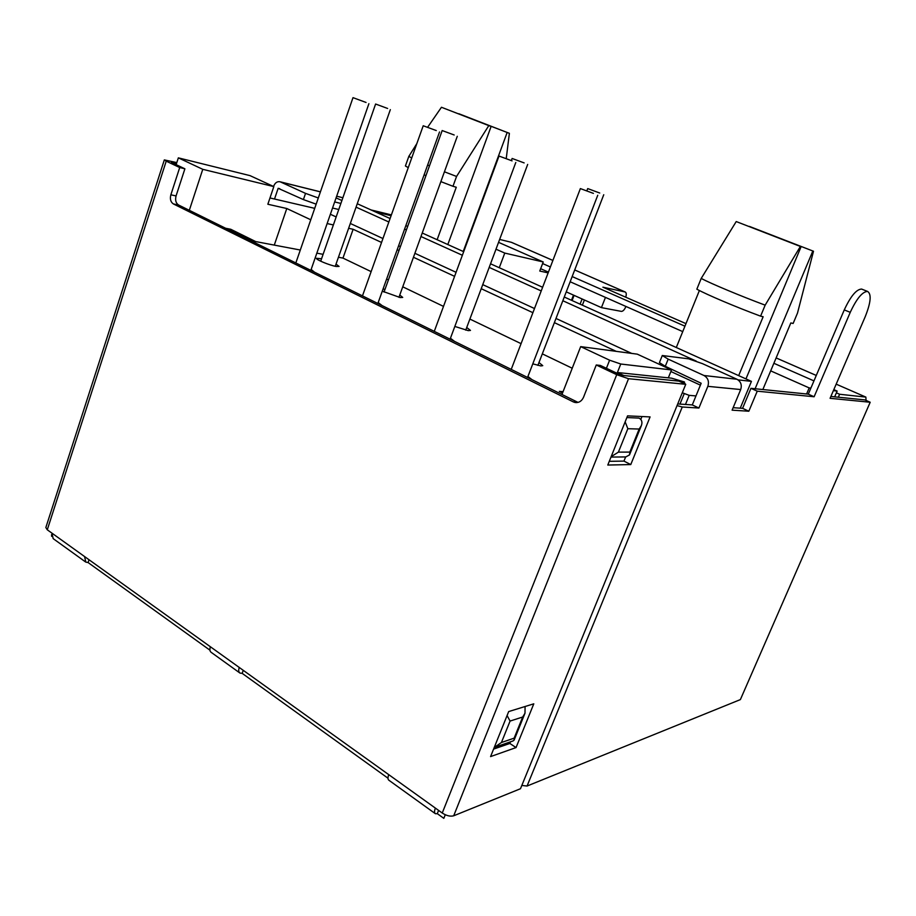 <?xml version="1.0" encoding="UTF-8"?>
<svg xmlns="http://www.w3.org/2000/svg" width="916" height="916" viewBox="0 0 916 916"><rect width="100%" height="100%" fill="white"/><g stroke="black" fill="none" stroke-linecap="round" stroke-linejoin="round"><path stroke-width="1.37" d="M765.158 305.154L800.378 246.45L801.076 246.713L736.224 221.558L701.198 278.441C711.48 283.823 740.082 295.799 765.158 305.154L760.589 316.157L763.154 316.73L738.674 375.617M699.389 290.521L676.294 347.507M813.5 251.247L749.357 226.389L813.5 251.247L797.504 313.066L793.142 323.462L790.829 322.947L762.845 389.54M760.589 316.157C735.537 306.86 707.038 294.769 696.847 289.193L701.198 278.441M800.378 246.45L736.224 221.558M801.076 246.713L745.956 378.903M755.105 388.75L812.824 251.007M444.42 171.796L456.557 176.456L452.973 186.28L456.271 187.242L437.127 239.729M429.478 165.807L427.635 165.04M411.708 157.964L408.834 156.373L405.41 165.979L408.261 167.639M452.973 186.28L440.859 181.62M425.951 175.609L424.108 174.83M416.837 143.606L408.834 156.373M456.557 176.456L488.8 125.607L441.455 107.264L491.102 126.465L447.81 244.538M458.698 113.905L509.376 133.301L506.239 158.594M463.233 251.488L507.166 132.477L509.365 133.301L509.239 134.778M458.813 113.721L507.166 132.477M488.8 125.607L491.102 126.465M202.768 169.323L178.345 157.861L250.034 175.632L273.827 186.601L202.768 169.323L189.314 210.314M176.135 164.651L178.345 157.861M580.687 346.626L637.273 354.149L671.531 369.95L620.773 364.018L609.609 360.194L580.687 346.626L561.966 394.475M274.285 245.099L286.788 208.516L267.85 204.245L273.827 186.601M668.325 377.839L671.531 369.95M269.98 197.971L314.715 208.344M342.87 197.742L336.664 196.196M834.659 396.834L837.144 391.075L833.377 390.651M810.878 388.098L809.194 387.915L806.595 393.983M740.243 408.17L751.441 381.377L737.998 379.854M695.977 395.918L689.198 395.357L682.294 392.758M356.061 207.142L388.853 221.993M404.586 229.114L406.406 229.927M420.971 236.523L462.374 255.266M489.19 267.403L541.219 290.945M562.836 300.734L696.229 361.099M357.263 203.73L390.09 218.523M405.845 225.622L407.654 226.447M422.242 233.019L463.691 251.694M490.541 263.797L542.627 287.269M564.267 297.024L751.441 381.377M225.611 228.256L230.74 229.263L255.736 241.595L300.299 250.022M310.764 219.771L286.788 208.516M338.439 257.236L342.973 258.094L353.129 229.275L348.63 228.29M333.367 224.935L327.126 223.561M316.822 253.148L323.096 254.339M616.228 351.355L554.375 322.65M532.906 312.688L481.232 288.712M454.588 276.346L413.46 257.27M398.987 250.549L397.178 249.713M381.537 242.454L353.129 229.275M342.973 258.094L371.129 271.617M386.621 279.071L388.407 279.918M402.742 286.811L443.493 306.391M469.885 319.066L521.067 343.649M542.318 353.862L572.225 368.232M495.991 249.198L504.762 253.079L543.222 261.965L498.556 242.351M773.871 363.286L813.958 380.896M833.823 389.621L837.144 391.075M770.688 370.865L809.194 387.915M548.134 272.876L539.764 271.044L543.222 261.965M504.762 253.079L499.277 267.735M566.26 291.872L601.434 307.627L621.369 311.383C622.949 311.36 624.414 309.848 625.754 306.86L625.914 306.448M601.434 307.627L605.453 297.391M450.432 338.233L454.45 341.336M538.963 362.564L542.764 365.644L540.887 365.942L532.791 363.858M399.765 295.044L402.708 297.414L400.212 297.563L382.27 291.162M383.06 288.964L384.995 289.422M336.023 264.106L339.069 266.43L336.298 266.487C329.909 265.457 315.47 259.491 316.467 258.301L321.55 258.747M563.065 391.659L559.332 391.384L562.55 392.975M311.142 269.453L314.463 272.166M466.736 327.516L470.469 330.413L468.271 330.642L454.817 326.44M378.182 302.543L382.109 305.589M527.925 376.51L531.99 379.659M330.367 214.264L336.161 216.932M350.313 223.47L382.945 238.538M398.597 245.774L400.406 246.599M414.891 253.297L456.076 272.315M482.755 284.636L534.497 308.532M555.989 318.459L631.685 353.404M670.89 371.518L700.397 385.144M435.134 813.523L388.968 780.295C387.743 779.47 387.674 777.592 388.739 774.65L435.375 808.095C434.253 811.072 434.276 812.95 435.421 813.729L437.298 813.66L443.825 818.354L445.268 814.748L443.825 818.354M239.66 672.848L211.241 652.387C209.787 651.39 209.512 649.513 210.394 646.765L239.259 667.466C238.343 670.249 238.595 672.126 240.003 673.1L242.167 673.352L387.983 778.199M171.429 162.43L184.895 168.796L176.067 195.932L170.857 194.81L179.708 167.548L166.22 161.159L47.277 529.803L51.88 533.101L53.174 538.631L85.383 561.817M51.88 533.101L84.57 556.55L85.783 562.092L88.096 562.561L209.924 650.165M435.375 808.095L442.245 813.03L616.72 374.678L596.259 364.98L583.503 397.326C581.683 401.219 578.878 402.937 575.065 402.49L576.84 402.593M176.067 195.932C175.013 200.169 175.861 203.192 178.586 205.012L577.504 402.147L573.324 401.895L575.065 402.49M573.324 401.895L173.387 203.936C170.651 202.104 169.804 199.058 170.857 194.81M84.57 556.55L210.394 646.765M239.259 667.466L388.739 774.65M616.72 374.678L628.536 378.709L453.706 815.79L520.483 788.733L685.752 384.296L678.916 381.125L621.3 375.285L600.358 365.438L596.259 364.98M184.895 168.796L179.708 167.548M171.452 162.372L176.479 163.598M47.277 529.803L45.846 527.536L164.33 159.911L176.799 162.601M164.33 159.911L166.22 161.159M685.752 384.296L628.536 378.709M51.548 534.704L51.628 536.341M733.132 407.689L742.59 408.33L750.948 388.327L808.29 394.155L814.118 396.754L757.246 391.178L748.83 411.227L732.102 410.162L740.689 389.552L707.839 386.334L698.897 408.044L682.26 406.99L677.038 405.616M521.822 785.447L527.055 786.031L740.38 699.595L868.895 405.227L740.483 699.343M814.118 396.754L850.254 312.333C856.643 298.605 862.425 291.643 867.567 291.425C871.631 294.059 870.876 302.395 865.334 316.432L830.079 398.311L870.2 402.25L868.895 405.227M662.279 355.522L668.188 359.141L703.969 375.503L736.956 379.258L702.492 363.663L688.649 358.832L662.279 355.522L659.417 362.621L665.291 366.297L701.175 383.266L692.278 404.918L677.726 403.933M808.29 394.155L844.266 309.906C850.643 296.212 856.426 289.261 861.613 289.067L862.254 289.319M830.881 396.456L864.864 399.903L870.2 402.25M680.084 381.674L684.836 383.231L681.435 381.651L684.435 381.949L671.623 378.182L617.441 372.514L623.83 375.537M750.948 388.327L757.246 391.178M584.385 299.99L582.37 305.177M582.107 298.971L580.091 304.158M617.098 373.362L617.441 372.514M626.876 417.559L639.059 418.097C641.818 419.642 642.585 422.15 641.36 425.619L639.162 429.043L627.838 428.711L618.403 452.126L629.842 452.092L639.162 429.043M630.769 464.572L607.789 465.042L627.552 415.864L650.085 416.917L630.769 464.572L623.956 461.103L609.277 461.32M516.052 747.571L490.575 756.593L508.678 711.572L533.788 703.82L516.052 747.571L509.846 743.46L493.598 749.093M641.967 416.54L640.799 419.436M625.651 456.924L623.956 461.103M510.498 741.823L509.846 743.46M273.563 186.475L273.644 186.234C275.121 182.673 277.308 181.196 280.193 181.815L305.543 193.379L318.31 197.971M371.037 209.936L391.384 214.894M274.514 199.024L278.155 188.307L279.781 188.696M375.331 211.882L391.098 215.707M685.97 323.634L602.888 287.177L625.078 291.964L574.71 269.968M552.886 260.442L511.346 242.305L499.644 239.431M542.615 263.556L550.39 266.98M572.168 276.563L684.928 326.188M836.377 392.838L839.606 394.258L865.86 397.097L866.067 400.429M540.658 268.697L548.421 272.132M570.153 281.762L682.741 331.615M625.731 297.196C626.578 294.38 626.407 292.651 625.204 291.998L625.078 291.964M839.606 394.258L838.335 397.212M341.897 200.512L336.08 197.879M278.155 188.307L303.402 199.585L316.169 204.154M334.661 201.944L340.878 203.444M332.542 208.035L338.76 209.501M684.057 382.865L684.435 381.949M453.706 815.79C450.374 816.694 446.55 815.778 442.245 813.03M625.147 421.852L627.838 428.711M611.144 456.683L618.403 452.126M610.995 457.073L625.777 456.924L629.498 454.92L629.842 452.092M507.086 715.533L510.075 721.064L501.43 742.51L514.128 738.17L522.681 717.022L510.075 721.064M494.251 747.445L501.43 742.51M495.373 747.044L513.052 740.941L514.116 740.105L514.128 738.17M525.086 706.499L524.994 713.209L522.681 717.022M742.59 408.33L748.83 411.227M736.956 379.258C740.861 381.548 742.109 384.983 740.689 389.552M692.278 404.918L698.897 408.044M707.839 386.334C709.316 381.514 708.022 377.907 703.969 375.503M243.255 670.329L242.167 673.352M89.024 559.733L88.096 562.561M438.592 810.408L437.298 813.66M387.617 108.466L375.606 104.023L387.617 108.466M599.728 193.024L587.706 188.581L599.728 193.024M593.419 193.379L580.366 188.581L593.419 193.379M512.067 160.861L499.002 156.052L512.067 160.861M524.158 162.911L512.136 158.468L524.158 162.911M436.279 130.564L423.215 125.755L436.279 130.564M366.045 102.455L353.004 97.646L366.045 102.455M454.187 134.984L442.176 130.553L454.187 134.984M609.609 360.194L606.403 368.301M685.466 404.46L689.198 395.357M573.473 295.112L571.481 300.276M679.958 404.082L684.229 393.662M620.773 364.018L617.063 373.35M527.192 785.699L682.26 406.99M865.769 397.075L836.182 384.147L865.86 397.097M816.27 375.457L776.127 357.927L816.282 375.445M305.543 193.379L303.402 199.585M320.405 191.879L280.571 181.963M844.266 309.906L850.254 312.333M668.188 359.141L665.291 366.297M178.586 205.012L173.387 203.936M441.455 107.264L427.635 127.255M572.076 300.54L574.08 295.376M511.483 242.339L552.898 260.419M574.721 269.957L625.204 291.998M320.428 191.833L280.193 181.815M641.36 425.619L629.498 454.92M524.994 713.209L514.116 740.105M861.613 289.067L867.567 291.425M375.606 104.023L320.703 261.209M390.342 109.634L335.267 266.281M587.706 188.581L586.847 190.837M603.747 194.742L537.875 365.381M580.366 188.581L511.22 369.4M597.747 195.257L527.547 377.461M499.002 156.052L434.276 331.363M515.8 162.476L450.088 339.183M512.136 158.468L511.346 160.575M527.685 164.411L465.74 330.149M423.215 125.755L362.473 295.879M439.531 131.961L377.85 303.482M353.004 97.646L295.834 262.949M368.896 103.68L310.833 270.369M442.176 130.553L384.033 292.067M457.279 136.312L398.941 297.322"/></g></svg>
